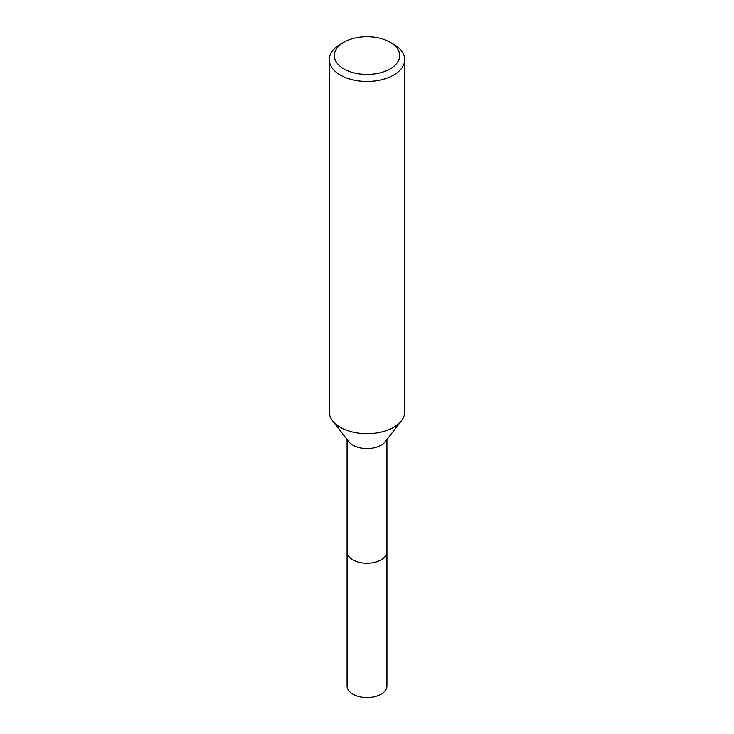 <?xml version="1.0" encoding="UTF-8"?>
<svg xmlns="http://www.w3.org/2000/svg" width="734" height="734" viewBox="0 0 734 734"><rect width="100%" height="100%" fill="white"/><g stroke="black" fill="none" stroke-linecap="round" stroke-linejoin="round"><path stroke-width="1.1" d="M386.928 439.538L386.928 551.72A19.928 11.505 180 0 1 381.093 559.859A19.928 11.505 180 0 1 359.376 562.354A19.928 11.505 180 0 1 347.072 551.72L347.072 439.538M386.928 551.445A19.928 11.505 180 0 1 381.093 559.868A19.928 11.505 180 0 1 359.146 562.308A19.928 11.505 180 0 1 347.072 551.445M390.112 42.223L393.663 44.279A37.709 21.772 180 0 1 404.709 59.674L404.709 411.93A37.709 21.772 180 0 1 401.425 420.811L385.185 441.776A19.928 11.505 180 0 1 381.093 445.217A19.928 11.505 180 0 1 348.815 441.776L332.575 420.811A37.709 21.772 180 0 1 329.291 411.93L329.291 59.674A37.709 21.772 180 0 1 340.337 44.279L343.888 42.223A32.681 18.873 180 0 1 390.112 42.223A32.681 18.873 180 0 1 390.112 68.913A32.681 18.873 180 0 1 343.888 68.913A32.681 18.873 180 0 1 343.888 42.223L340.337 44.279M401.425 420.811A37.709 21.772 180 0 1 393.663 427.326A37.709 21.772 180 0 1 332.575 420.811M404.709 59.674A37.709 21.772 180 0 1 393.663 75.07A37.709 21.772 180 0 1 352.568 79.795A37.709 21.772 180 0 1 329.291 59.674M386.928 551.326A19.937 11.515 180 0 1 386.937 551.729L386.928 686.015A19.928 11.505 180 0 1 374.624 696.649A19.928 11.505 180 0 1 352.907 694.153A19.928 11.505 180 0 1 347.072 686.015L347.063 551.729A19.937 11.515 180 0 1 347.072 551.326M386.937 551.729A19.937 11.515 180 0 1 374.634 562.363A19.937 11.515 180 0 1 352.898 559.868A19.937 11.515 180 0 1 347.063 551.729"/></g></svg>
